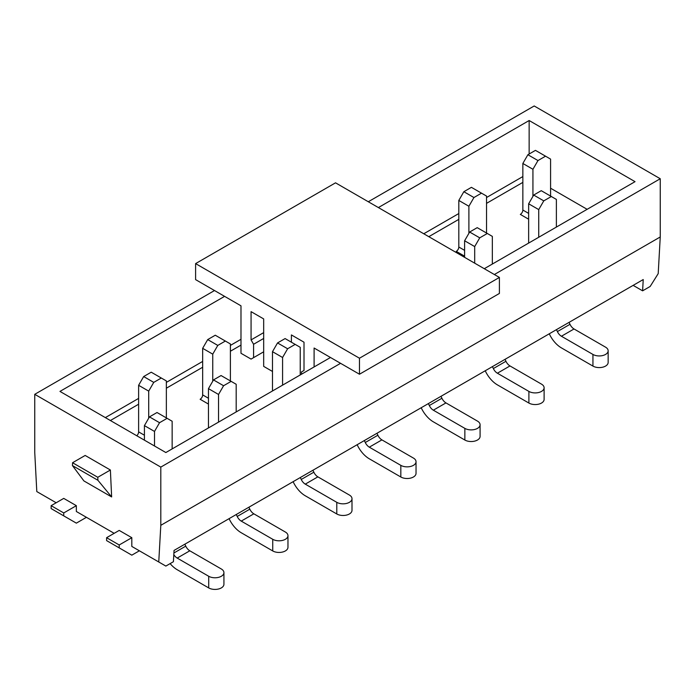 <?xml version="1.0" encoding="UTF-8"?>
<svg xmlns="http://www.w3.org/2000/svg" width="695" height="695" viewBox="0 0 695 695"><rect width="100%" height="100%" fill="white"/><g stroke="black" fill="none" stroke-linecap="round" stroke-linejoin="round"><path stroke-width="1.04" d="M212.748 381.216L212.748 354.146L217.787 345.415L225.354 341.045L215.268 335.225L207.701 339.594L202.662 348.325L202.662 394.899A3.562 2.059 -60 0 1 200.134 399.269L207.701 403.639M468.89 233.338L468.89 206.259L473.938 197.528L481.496 193.158L471.418 187.337L463.852 191.707L458.813 200.438L458.813 247.02A3.562 2.059 -60 0 1 456.285 251.382L463.852 255.751M97.917 480.28L111.643 496.942L83.913 480.931L72.428 465.563L97.917 480.28L97.778 477.291L110.383 470.011L85.172 455.451L72.567 462.731L97.778 477.291M72.428 465.563L72.567 462.731M494.353 274.525L660.25 178.745L534.194 105.97L368.298 201.75M660.25 178.745L660.25 236.969L658.2 273.639L650.164 286.462L642.606 290.831L633.145 285.376M111.643 496.942L110.383 470.011M131.815 537.695L119.21 530.415L106.604 537.695L106.604 540.606L131.815 555.166L139.382 550.796L131.815 546.426L131.815 537.695L119.21 544.976L106.604 537.695M131.815 546.426L165.853 566.077L173.411 561.716L174.045 550.431L643.231 279.546L642.606 290.831M214.512 290.536L34.75 394.317L160.806 467.101L160.806 525.324L158.755 561.986M34.75 394.317L34.75 452.541L36.8 491.574L56.182 502.763M86.432 517.315L76.346 523.144L51.135 508.584L51.135 505.673L63.74 498.393L76.346 505.673L76.346 511.494L114.162 533.326M160.806 525.324L660.25 236.969M160.806 467.101L340.567 363.32M532.935 196.364L532.935 169.285L537.973 160.554L545.54 156.184L535.454 150.363L527.887 154.733L522.849 163.464L522.849 210.046A3.562 2.059 -60 0 1 520.329 214.408L527.887 218.777M330.481 357.491L165.853 452.541L59.961 391.407L224.589 296.357M378.384 207.57L529.147 120.522L635.039 181.664L484.276 268.704M529.147 120.522L529.147 154.003M587.136 209.317L550.579 188.215M63.74 515.864L63.74 512.953L76.346 505.673M51.135 505.673L63.74 512.953M119.21 544.976L119.21 547.886M545.54 156.184L550.579 159.103L550.579 196.068M520.329 214.408L528.643 219.212M532.935 169.285L522.849 163.464M527.887 154.733L537.973 160.554M556.382 227.074L556.382 199.422L551.335 196.511L543.777 200.872L538.729 209.603L538.729 237.264M551.335 196.511L541.249 190.682L533.691 195.052L528.643 203.783L528.643 243.085M538.729 209.603L528.643 203.783M533.691 195.052L543.777 200.872M592.939 366.083L592.939 354.441A8.913 5.143 -0 0 0 602.652 355.553A8.913 5.143 -0 0 0 608.151 350.801L608.151 362.442A8.913 5.143 180 0 1 602.652 367.203A8.913 5.143 180 0 1 592.939 366.083L561.421 347.891A21.389 12.354 60 0 1 549.319 333.913L549.267 333.8M608.151 350.801A8.913 5.143 -0 0 0 605.545 347.161L574.027 328.97A7.132 4.118 60 0 1 569.996 324.313L569.075 322.367M592.939 354.441L561.421 336.241A7.132 4.118 60 0 1 557.39 331.584L556.469 329.639M357.204 444.835L357.204 444.835A21.389 12.354 60 0 0 369.306 458.804A21.389 12.354 60 0 1 357.204 444.835M377.88 435.226L376.959 433.28L377.88 435.226L365.275 442.498L364.354 440.56L365.275 442.498A7.132 4.118 60 0 0 369.306 447.163A7.132 4.118 60 0 1 365.275 442.498L377.88 435.226A7.132 4.118 60 0 0 381.911 439.883A7.132 4.118 60 0 1 377.88 435.226M416.036 473.365A8.913 5.143 180 0 1 410.536 478.117A8.913 5.143 180 0 1 400.824 476.996L369.306 458.804L400.824 476.996L400.824 465.355L369.306 447.163L400.824 465.355A8.913 5.143 -0 0 0 410.536 466.467A8.913 5.143 -0 0 0 416.036 461.715A8.913 5.143 -0 0 0 413.429 458.075L381.911 439.883L369.306 447.163L381.911 439.883L413.429 458.075A8.913 5.143 -0 0 1 416.036 461.715L416.036 473.365A8.913 5.143 180 0 1 410.536 478.117A8.913 5.143 180 0 1 400.824 476.996L400.824 465.355A8.913 5.143 -0 0 0 410.536 466.467A8.913 5.143 -0 0 0 416.036 461.715L416.036 473.365M492.338 264.048L492.338 236.387L487.299 233.477L479.732 237.846L474.694 246.577L474.694 263.17M487.299 233.477L477.213 227.656L469.646 232.026L464.607 240.757L464.607 257.35M474.694 246.577L464.607 240.757M469.646 232.026L479.732 237.846M528.895 403.057L528.895 391.407A8.913 5.143 -0 0 0 538.608 392.527A8.913 5.143 -0 0 0 544.116 387.775L544.116 399.416A8.913 5.143 180 0 1 538.608 404.169A8.913 5.143 180 0 1 528.895 403.057L497.385 384.865A21.389 12.354 60 0 1 485.284 370.887L485.223 370.774M544.116 387.775A8.913 5.143 -0 0 0 541.501 384.135L509.991 365.935A7.132 4.118 60 0 1 505.951 361.278L505.039 359.332M528.895 391.407L497.385 373.215A7.132 4.118 60 0 1 493.346 368.559L492.434 366.613M481.496 193.158L486.543 196.068L486.543 233.042M456.285 251.382L464.607 256.186M468.89 206.259L458.813 200.438M463.852 191.707L473.938 197.528M464.859 440.031L464.859 428.381A8.913 5.143 -0 0 0 474.572 429.501A8.913 5.143 -0 0 0 480.08 424.741L480.08 436.391A8.913 5.143 180 0 1 474.572 441.143A8.913 5.143 180 0 1 464.859 440.031L433.341 421.83A21.389 12.354 60 0 1 421.248 407.861L421.187 407.748M480.08 424.741A8.913 5.143 -0 0 0 477.465 421.101L445.955 402.909A7.132 4.118 60 0 1 441.916 398.252L440.995 396.306M464.859 428.381L433.341 410.189A7.132 4.118 60 0 1 429.31 405.533L428.389 403.587M300.231 374.961L300.231 347.309L295.184 344.39L287.626 348.76L282.578 357.491L282.578 385.152M295.184 344.39L285.098 338.569L277.54 342.939L272.492 351.67L272.492 390.972M282.578 357.491L272.492 351.67M277.54 342.939L287.626 348.76M336.788 513.97L336.788 502.329A8.913 5.143 -0 0 0 346.501 503.441A8.913 5.143 -0 0 0 352 498.689L352 510.33A8.913 5.143 180 0 1 346.501 515.091A8.913 5.143 180 0 1 336.788 513.97L305.27 495.778A21.389 12.354 60 0 1 293.168 481.8L293.116 481.687M352 498.689A8.913 5.143 -0 0 0 349.394 495.049L317.876 476.857A7.132 4.118 60 0 1 313.845 472.192L312.924 470.254M336.788 502.329L305.27 484.128A7.132 4.118 60 0 1 301.239 479.472L300.318 477.526M236.187 411.935L236.187 384.274L231.148 381.364L223.582 385.734L218.543 394.465L218.543 422.126M231.148 381.364L221.062 375.543L213.504 379.913L208.457 388.644L208.457 427.946M218.543 394.465L208.457 388.644M213.504 379.913L223.582 385.734M272.744 550.944L272.744 539.294A8.913 5.143 -0 0 0 282.465 540.415A8.913 5.143 -0 0 0 287.965 535.663L287.965 547.304A8.913 5.143 180 0 1 282.465 552.056A8.913 5.143 180 0 1 272.744 550.944L241.235 532.744A21.389 12.354 60 0 1 229.133 518.774L229.081 518.661M287.965 535.663A8.913 5.143 -0 0 0 285.35 532.023L253.84 513.822A7.132 4.118 60 0 1 249.809 509.166L248.888 507.22M272.744 539.294L241.235 521.102A7.132 4.118 60 0 1 237.204 516.446L236.283 514.5M225.354 341.045L230.392 343.956L230.392 380.93M200.134 399.269L208.457 404.073M212.748 354.146L202.662 348.325M207.701 339.594L217.787 345.415M172.151 448.901L172.151 421.248L167.113 418.338L159.546 422.708L154.507 431.439L154.507 445.99M167.113 418.338L157.027 412.517L149.46 416.878L144.421 425.618L144.421 440.17M154.507 431.439L144.421 425.618M149.46 416.878L159.546 422.708M223.929 572.628L223.929 584.278A8.913 5.143 180 0 1 218.421 589.03A8.913 5.143 180 0 1 208.709 587.918L208.709 576.268A8.913 5.143 -0 0 0 218.421 577.389A8.913 5.143 -0 0 0 223.929 572.628A8.913 5.143 -0 0 0 221.314 568.988L189.804 550.796A7.132 4.118 60 0 1 185.765 546.14L184.853 544.194M208.709 587.918L177.199 569.718A21.389 12.354 60 0 1 170.127 563.61M208.709 576.268L177.199 558.076A7.132 4.118 60 0 1 173.811 554.61M148.704 418.19L148.704 391.12L153.751 382.38L161.31 378.019L151.223 372.199L143.665 376.56L138.618 385.299L138.618 431.873A3.562 2.059 -60 0 1 136.767 435.756M161.31 378.019L166.357 380.93L166.357 417.904M148.704 391.12L138.618 385.299M143.665 376.56L153.751 382.38M195.599 263.605L359.471 358.22L499.401 277.435L335.529 182.828L195.599 263.605L195.599 279.625L240.983 305.817L240.983 353.277L251.069 359.098L253.588 357.638L253.588 344.277L251.069 339.907L251.069 311.647L263.674 318.918L263.674 366.378L272.492 371.469M291.405 342.209L291.405 334.929L304.01 342.209L304.01 370.478L301.491 371.929L301.491 374.231M314.097 366.951L314.097 348.03L359.471 374.231L499.401 293.446L499.401 277.435M359.471 358.22L359.471 374.231M253.588 357.638L263.674 351.818M263.674 338.448L253.588 344.277M251.069 339.907L263.674 332.627M522.849 176.565L486.543 197.528M458.813 213.539L423.768 233.772M240.983 339.299L230.392 345.415M202.662 361.426L166.357 382.389M138.618 398.4L105.345 417.608M522.849 182.385L486.543 203.348M458.813 219.359L428.806 236.682M240.983 345.12L230.392 351.236M202.662 367.247L166.357 388.21M138.618 404.221L110.383 420.518M522.849 210.046L528.643 213.391M569.996 324.313L557.39 331.584M574.027 328.97L561.421 336.241M505.951 361.278L493.346 368.559M509.991 365.935L497.385 373.215M458.813 247.02L464.607 250.365M441.916 398.252L429.31 405.533M445.955 402.909L433.341 410.189M313.845 472.192L301.239 479.472M317.876 476.857L305.27 484.128M249.809 509.166L237.204 516.446M253.84 513.822L241.235 521.102M202.662 394.899L208.457 398.252M185.765 546.14L173.898 552.994M189.804 550.796L177.199 558.076M138.618 431.873L144.421 435.226"/></g></svg>
